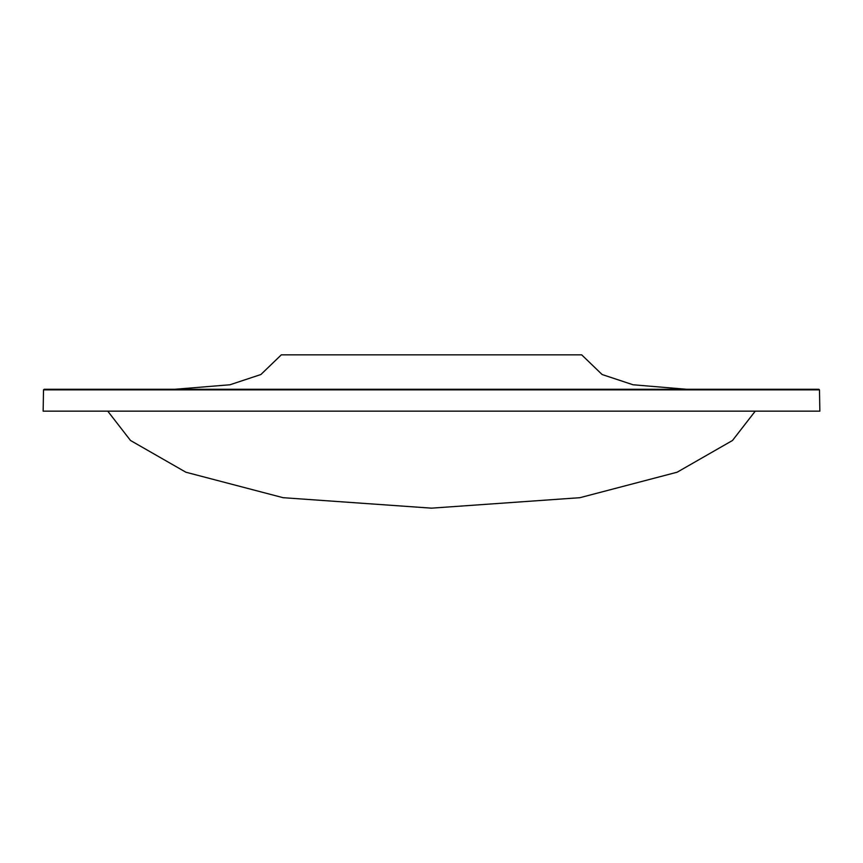 <?xml version="1.0" encoding="UTF-8"?>
<svg xmlns="http://www.w3.org/2000/svg" width="863" height="863" viewBox="0 0 863 863"><rect width="100%" height="100%" fill="white"/><g stroke="black" fill="none" stroke-linecap="round" stroke-linejoin="round"><path stroke-width="1.29" d="M755.244 411.155L732.493 440.486L677.131 472.212L579.914 497.692L431.5 508.156L283.086 497.692L185.869 472.212L130.507 440.486L107.756 411.155M176.548 389.267L818.858 389.267L819.483 389.871L43.517 389.871L44.142 389.267L431.5 389.267L174.941 389.267L229.968 384.769L260.896 374.52L281.316 354.844L581.684 354.844L602.104 374.52L633.032 384.769L686.452 389.267M818.858 389.267L685.524 389.267M819.483 389.871L819.85 411.155L43.15 411.155L43.517 389.871"/></g></svg>
